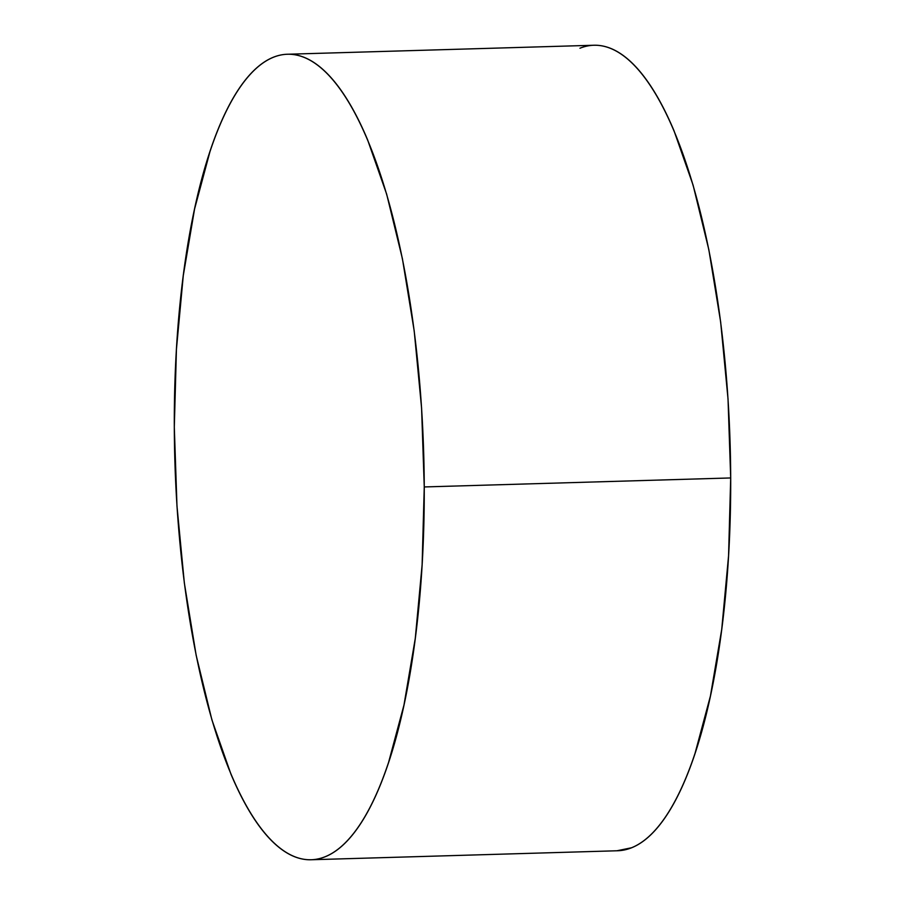 <?xml version="1.0" encoding="UTF-8"?>
<svg xmlns="http://www.w3.org/2000/svg" width="905" height="905" viewBox="0 0 905 905"><rect width="100%" height="100%" fill="white"/><g stroke="black" fill="none" stroke-linecap="round" stroke-linejoin="round"><path stroke-width="1.36" d="M424.253 486.947A402.929 124.483 88.3 0 1 311.105 859.75A402.929 124.483 88.3 0 1 174.303 427.047A402.929 124.483 88.3 0 1 287.462 54.243A402.929 124.483 88.3 0 1 424.253 486.947L730.697 477.953L424.253 486.947L422.126 564.731L415.282 638.376L403.969 705.052L388.641 762.191C382.906 779.443 376.65 794.579 369.885 807.599C363.109 820.62 355.948 831.265 348.402 839.535C340.857 847.815 333.063 853.562 325.042 856.775C317.01 859.988 308.888 860.621 300.686 858.653C292.473 856.684 284.34 852.159 276.274 845.089C268.208 838.019 260.369 828.528 252.744 816.615C245.131 804.703 237.891 790.608 231.013 774.318L211.894 719.826L196.147 655.243L184.349 583.035L176.973 505.986L174.303 427.047L176.43 349.262L183.274 275.618L194.586 208.942L209.915 151.802C215.65 134.551 221.906 119.415 228.682 106.394C235.447 93.373 242.608 82.728 250.153 74.459C257.699 66.178 265.493 60.431 273.525 57.219C281.557 54.006 289.668 53.372 297.881 55.341C306.082 57.309 314.216 61.834 322.282 68.904C330.348 75.975 338.199 85.466 345.812 97.378C353.425 109.29 360.676 123.385 367.543 139.675L386.661 194.168L402.42 258.751L414.207 330.959L421.583 408.019L424.253 486.947M311.105 859.75L617.538 850.757A402.929 124.483 -91.7 0 0 730.697 477.953A402.929 124.483 -91.7 0 0 593.895 45.25L287.462 54.243M579.958 48.225C587.99 45.012 596.112 44.379 604.314 46.347C612.527 48.316 620.66 52.841 628.726 59.911C636.792 66.981 644.632 76.472 652.256 88.385C659.869 100.297 667.109 114.392 673.987 130.682L693.106 185.174L708.853 249.757L720.652 321.965L728.027 399.015L730.697 477.953L728.57 555.738L721.726 629.382L710.414 696.058L695.085 753.198C689.35 770.449 683.094 785.585 676.318 798.606C669.553 811.627 662.392 822.272 654.847 830.541C647.301 838.822 639.507 844.569 631.475 847.781L616.961 850.768"/></g></svg>
